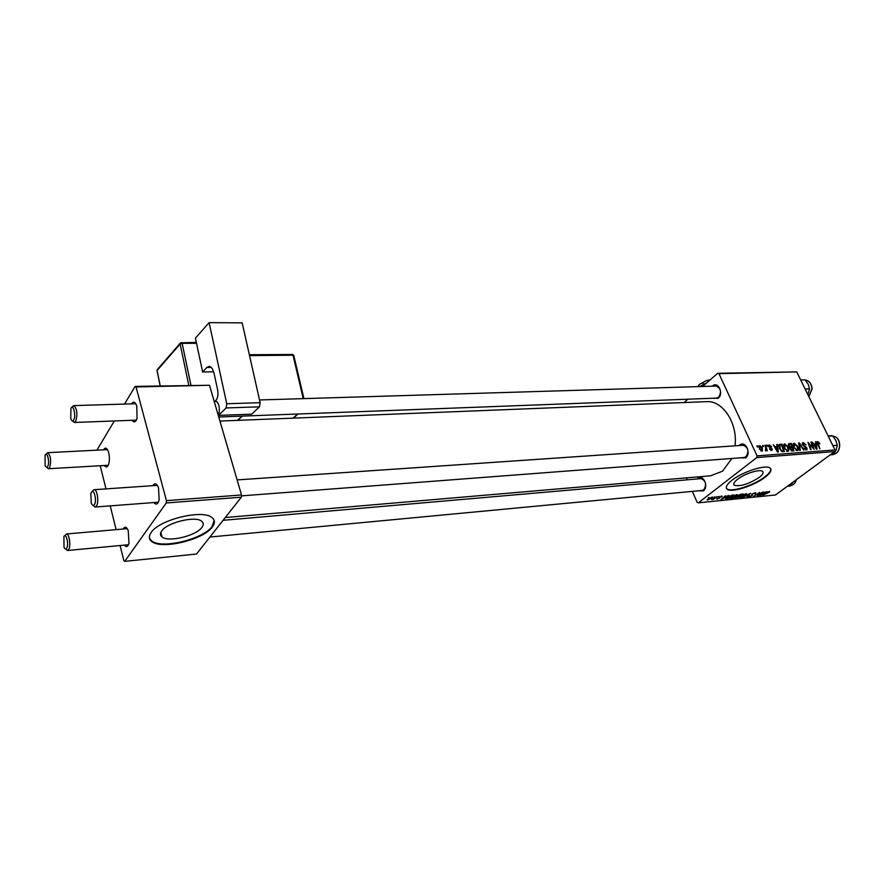 <?xml version="1.0" encoding="UTF-8"?>
<svg xmlns="http://www.w3.org/2000/svg" width="884" height="884" viewBox="0 0 884 884"><rect width="100%" height="100%" fill="white"/><g stroke="black" fill="none" stroke-linecap="round" stroke-linejoin="round"><path stroke-width="1.33" d="M161.673 531.008C159.971 533.439 160.092 535.406 162.026 536.931C168.391 542.533 196.149 535.814 201.906 527.394C203.762 524.908 203.707 522.864 201.718 521.273C195.618 515.604 167.098 522.466 161.673 531.008M151.12 532.555C148.589 536.223 148.799 539.185 151.728 541.472C161.518 549.947 203.397 539.793 212.27 527.052C215.166 523.24 215.099 520.112 212.061 517.67C202.9 509.029 159.23 519.527 151.12 532.555M149.44 538.091L151.573 540.886C161.363 549.373 203.243 539.229 212.116 526.477L214.138 520.356M759.234 477.404C748.637 484.123 740.317 486.741 734.284 485.239C733.002 484.023 734.074 482.067 737.488 479.349C744.571 473.658 760.063 468.774 762.594 471.393C763.875 472.653 762.759 474.653 759.234 477.404M731.919 480.288C726.781 484.399 725.178 487.36 727.123 489.183C731.123 493.095 754.041 485.868 764.991 477.316C770.384 473.128 772.108 470.078 770.163 468.144C766.34 464.155 742.671 471.636 731.919 480.288M726.383 488.145L726.935 488.764C730.935 492.675 753.853 485.46 764.793 476.896C769.235 473.493 771.191 470.774 770.693 468.73M712.294 386.175L712.537 385.965C718.062 380.75 724.073 393.734 718.206 398.308L712.692 398.253M716.305 398.12L718.581 397.236C721.742 391.999 720.935 388.275 716.184 386.065L715.918 386.076M739.19 445.547L739.698 445.072C745.466 440.033 751.72 453.536 745.599 457.901L740.151 457.835M743.864 457.547L745.963 456.763C749.289 451.348 748.361 447.514 743.19 445.271L742.891 445.293M697.233 478.951L697.841 478.377C703.211 473.658 709.067 486.841 703.366 490.896L698.415 490.808M701.929 490.476L703.752 489.769C706.857 484.509 705.94 480.797 701.012 478.62L700.747 478.642M705.664 401.679L707.299 401.612C723.245 400.938 737.853 423.657 735.024 445.823M731.83 458.464L722.537 471.194L710.581 475.791L225.287 517.538M152.888 485.681L153.263 485.051C155.131 482.83 156.888 483.758 158.545 487.858L159.153 500.101L157.982 502.897C156.7 504.554 155.352 504.433 153.949 502.543M157.661 502.256L158.501 501.99M131.55 403.855L131.716 403.568C133.495 401.148 135.175 401.9 136.744 405.822L137.064 418.441L136.18 420.486C134.887 422.353 133.55 422.298 132.169 420.287M135.749 420.154L136.479 419.966M103.594 449.823L103.837 449.381C105.318 447.326 106.765 447.901 108.18 451.138C109.627 455.492 109.793 459.813 108.699 464.1L107.959 465.78C106.82 467.426 105.638 467.338 104.389 465.503M123.252 529.019L123.672 528.278C125.208 526.4 126.71 527.118 128.202 530.444L128.998 543.273L128.014 545.538C126.887 546.997 125.694 546.853 124.434 545.119M127.904 544.787L128.534 544.599M756.781 457.558L757.069 455.868L834.982 449.956L834.695 451.569L756.781 457.558L698.316 502.841L697.144 502.355L692.338 491.382M687.277 479.813L686.426 477.868M757.069 455.868L718.946 373.667L717.731 373.291L702.57 386.474M687.94 399.192L684.094 402.54M717.731 373.291L796.738 371.899L718.946 373.667M784.174 448.298L784.649 443.823L788.13 446.873L788.893 450.199L788.296 451.282L784.174 448.298M777.058 446.542L776.815 444.464L777.467 444.42L778.285 452.044L777.544 452.1L773.246 444.718L775.003 446.685L777.058 446.542L775.776 447.525M817.788 441.525L819.954 443.702L817.976 442.42L819.899 448.95L817.424 443.646L817.788 441.525L817.159 442M802.429 444.807L803.158 442.541L806.075 444.884L803.534 443.392L802.981 444.696L806.981 448L806.893 449.912L803.689 448.055L805.954 449.205L806.418 448.089L802.429 444.807M799.7 450.453L798.65 442.95L799.401 442.906L803.766 450.155L799.434 443.978L800.329 450.409L799.7 450.453M793.688 447.602L794.119 443.171L797.578 446.199L798.362 449.503L797.766 450.575L793.688 447.602M757.245 446.939L756.892 445.856L757.511 445.812L757.886 446.895L757.245 446.939M834.982 449.956L796.738 371.899M788.561 446.022L788.683 443.735L791.401 443.459L793.942 450.884L791.633 450.928L788.561 446.022M815.766 443.801L815.479 441.779L816.098 441.746L817.048 449.16L816.352 449.216L812.087 442.022L813.799 443.945L815.766 443.801L814.473 444.774M812.473 446.564L810.926 442.099L811.512 442.055L814.076 449.392L808.893 443.381L811.103 449.613L810.518 449.647L807.943 442.309L813.125 448.31L812.473 446.564M769.323 444.884L771.688 446.718L769.61 445.569L769.202 446.453L772.152 448.895L772.03 450.42L769.445 448.984L771.323 449.857L771.61 449.061L768.627 446.564L769.323 444.884L768.45 445.569M779.345 444.475L781.887 444.122L784.417 451.591L782.196 451.658L779.533 448.807L779.202 444.575M759.422 449.061L759.776 445.547L762.251 447.624L762.406 451.105L759.422 449.061M762.947 446.531L762.583 445.459L763.201 445.414L763.577 446.486L762.947 446.531M765.654 447.492L764.947 445.293L765.566 445.249L767.389 450.741L766.395 449.647L766.13 450.895L765.467 450.774L765.654 447.492M767.069 446.243L766.715 445.171L767.323 445.127L767.699 446.199L767.069 446.243M718.803 496.443L717.941 497.018L718.803 496.443M714.714 496.852L713.841 497.427L714.714 496.852M736.692 494.631L737.389 494.72L736.438 496.09L733.422 497.869L730.25 498.521L731.256 497.106L736.692 494.631M728.814 495.449L721.001 499.582L725.267 495.802L724.681 496.786L728.814 495.449M741.013 494.244L743.278 494.012L737.245 497.935L734.969 498.046L737.797 495.592L741.013 494.244M750.472 493.305L746.98 496.952L750.019 493.824L742.947 497.361L750.472 493.305M769.566 492.079L762.406 495.383L766.815 492.554L769.577 491.36L769.566 492.079L769.257 491.416M762.66 492.09L757.212 495.913L759.345 492.918L753.676 496.267L759.699 492.388L757.577 495.372L762.66 492.09M698.316 502.841L775.522 494.974L834.695 451.569M767.179 491.637L759.466 495.681L763.809 491.979L763.168 492.941L767.179 491.637M755.058 492.797L755.853 492.874L755.058 493.924L754.428 493.25L752.439 494.001L752.328 495.581L748.737 496.675L749.389 495.725L750.041 496.3L751.72 495.659L751.82 494.101L755.058 492.797M746.085 493.692L746.781 493.78L745.82 495.151L739.665 497.57L740.681 496.156L746.085 493.692M721.687 496.952L719.653 497.007L719.642 498.156L716.681 499.018L718.957 498.278L719.001 497.095L721.499 496.134L722.173 496.2L721.687 496.952L721.333 496.156M732.151 495.117L733.842 494.952L727.808 498.896L725.488 498.985L726.46 497.67L732.151 495.117M712.029 497.073L712.614 497.151L712.018 498.057L707.2 499.99L712.029 497.073M717.046 496.62L713.266 499.449L711.487 499.593L717.046 496.62M709.067 497.416L708.206 497.99L709.067 497.416M166.269 502.963L166.435 500.653L241.52 494.963L241.332 497.195L166.269 502.963L124.699 561.362L123.848 560.622L120.091 545.527M116.135 529.638L110.224 505.88M105.992 488.885L100.235 465.735M241.52 494.963L209.486 385.269L136.037 386.938L135.142 386.396L124.511 404.065M114.345 420.961L96.92 450.155M135.142 386.396L209.486 385.269M166.435 500.653L136.037 386.938M124.699 561.362L196.502 554.036L241.332 497.195M157.463 485.57L156.601 485.427M107.505 449.713L106.953 449.647M127.362 528.787L126.721 528.72M135.871 403.889L135.13 403.745M761.942 494.41L764.207 493.217L762.66 493.371L760.45 495.228L761.942 494.41M751.698 494.189L752.328 495.581M749.079 495.968L749.433 496.742M741.09 495.869L740.505 497.151L742.803 496.918M739.963 496.764L740.372 497.659M742.737 496.675L745.93 494.211L741.212 496.145M737.355 497.537L739.234 496.322L736.074 497.239L737.355 497.537M739.941 495.858L741.974 494.532L738.372 495.548L739.941 495.858M719.134 497.007L719.642 498.156M717.034 498.41L717.333 499.084M718.836 497.239L719.134 497.913L718.847 497.228M723.51 498.278L725.808 497.062L724.173 497.228L721.996 499.117L723.51 498.278M727.919 498.499L732.538 495.471L727.024 497.626L726.305 498.554L727.919 498.499M731.665 496.808L731.09 498.101L733.422 497.869M730.56 497.692L730.98 498.609M733.344 497.615L736.538 495.139L731.797 497.095M707.454 499.361L707.752 500.057M708.239 499.692L711.863 497.471L708.239 499.692M788.307 444.232L789.114 443.613M790.119 444.431L791.401 443.459M793.047 450.055L792.252 447.735L790.672 447.956L790.639 449.238L793.047 450.055L791.832 450.973M791.235 450.741L792.031 450.133M789.81 448.685L790.473 448.188M791.954 446.873L791.103 444.365L789.29 444.586L789.169 446L791.954 446.873L789.777 448.531M789.876 447.58L790.705 446.961M793.092 443.956L794.119 443.171M796.76 450.707L798.362 449.503M797.622 448.973L796.97 446.21L794.152 444.133L794.318 447.647L796.816 449.879L797.622 448.973M796.064 450.442L796.816 449.879M798.716 443.414L799.401 442.906M798.849 444.42L799.434 443.978M802.164 443.293L803.158 442.541M804.904 446.95L805.556 446.453M805.202 449.768L805.954 449.205M815.534 442.166L816.098 441.746M816.131 446.873L815.855 444.674L814.297 444.785L816.396 448.387L816.131 446.873M770.682 450.343L771.323 449.857M776.87 444.884L777.467 444.42M777.379 449.702L777.135 447.437L775.489 447.547L777.611 451.26L777.379 449.702M778.837 445.271L780.185 444.232M780.605 445.105L781.887 444.122M783.522 450.763L781.578 445.028L779.942 445.304L780.163 448.807L781.832 450.752L783.522 450.763L782.318 451.68M781.279 451.183L781.832 450.752M783.589 444.641L784.649 443.823M787.29 451.426L788.893 450.199M788.163 449.669L787.511 446.884L784.672 444.796L784.815 448.332L787.335 450.575L788.163 449.669M786.583 451.16L787.335 450.575M758.936 446.199L759.776 445.547M761.632 450.553L761.676 447.746L759.875 446.298L760.041 449.017L761.632 450.553L761.047 451.017M765.411 450.42L766.395 449.647M94.4 504.631C97.118 500.742 93.958 487.835 91.406 492.366L90.82 493.78L91.284 503.129C92.29 505.526 93.328 506.035 94.4 504.631M92.732 490.731L94.19 489.692C97.306 489.316 99.141 502.377 96.466 506.035L95.041 507.029L93.151 505.416M73.737 419.922C76.289 415.756 73.295 403.546 70.908 408.32L70.764 418.751C71.715 421.071 72.709 421.458 73.737 419.922M72.212 406.817L73.77 405.612C77.085 408.817 77.748 414.055 75.759 421.314L74.234 422.486L72.477 420.861M63.913 536.477L64.002 547.152C64.897 549.119 65.781 549.505 66.665 548.323C69.129 544.809 66.223 532.356 63.913 536.477M64.764 535.781L66.444 533.98C69.306 533.56 71.107 546.301 68.643 549.649L67.438 550.511L65.703 549.008M45.073 455.183L45.117 465.503C45.968 467.415 46.83 467.724 47.681 466.421C50.001 462.641 47.25 450.829 45.073 455.183M46.056 454.354L47.67 452.663C50.775 455.779 51.416 460.807 49.614 467.735L48.322 468.741L46.697 467.227M828.253 436.232L832.673 435.934L835.91 440.541L837.27 445.293L836.209 449.879L833.28 454.597L830.242 454.84M832.861 445.613L837.27 445.293M828.087 435.889L832.673 435.934M805.125 389.026L809.534 388.883L807.954 394.805M800.694 379.987L805.114 379.866L808.263 384.341L809.534 388.883M787.357 486.288L790.384 485.99L792.793 482.299M211.243 367.435L206.834 367.501L202.646 371.987L213.63 371.81M202.646 371.987L195.419 338.141L209.11 322.638L226.746 403.745L260.139 402.684L242.172 322.859L209.11 322.638M260.139 402.684L259.487 406.828L251.752 414.154L218.613 415.381L219.11 412.839C219.762 407.623 218.967 403.889 216.69 401.623L215.475 400.806L216.094 400.176C217.862 397.844 218.37 394.374 217.608 389.767L214.171 373.822C213.055 369.203 211.398 366.716 209.177 366.385L206.834 367.501M259.487 406.828L226.116 407.955L218.613 415.381M226.116 407.955L226.746 403.745M697.785 386.617L699.542 384.308L706.714 380.496L709.885 380.109M702.879 382.894L703.531 384.319M699.52 386.573L706.692 382.894M702.227 386.485L705.045 384.319M697.819 386.562L699.542 384.308L706.714 380.496L710.195 379.844M735.455 497.316L735.808 498.079M718.78 497.294L719.024 497.858M725.963 498.079L726.394 499.04M799.07 445.945L799.666 445.492M803.932 446.475L804.606 445.978M781.765 451.492L782.649 450.829M833.601 454.177C840.286 453.448 841.811 440.84 835.667 436.95L831.325 435.746M808.871 396.662L811.954 388.805C811.435 383.645 809.18 380.706 805.191 379.965C809.291 380.695 811.6 383.645 812.12 388.794L808.893 396.717M796.407 479.647C795.467 483.007 793.6 484.94 790.793 485.46C793.478 484.962 795.291 483.062 796.23 479.78M188.778 385.192L180.137 343.987L157.098 370.473L160.214 385.833M237.531 420.364L241.962 416.121M196.524 343.29L182.148 343.335L190.933 385.148M303.234 398.629L293.024 355.213L249.542 355.6M293.046 418.143L297.687 414.01M303.93 398.607L293.753 355.379L292.394 354.362L293.808 355.633M249.343 354.727L292.085 354.495M160.126 385.833L157.087 370.86L157.562 369.291L180.203 343.246M181.286 342.594L180.137 343.987L182.148 343.335L181.286 342.594M160.844 532.422L162.026 536.931M151.573 540.886L151.728 541.472M734.284 485.239L733.742 484.023M707.299 401.612L219.939 421.06M790.561 448.044L789.799 448.63M789.136 444.707L788.318 445.326M797.18 449.768L796.197 450.52M794.152 444.133L792.959 445.039M803.004 443.591L802.208 444.199M806.33 449.105L805.335 449.846M817.976 442.42L817.225 442.994M769.224 445.724L768.505 446.276M771.522 449.801L770.76 450.387M779.942 445.304L778.793 446.188M787.699 450.475L786.716 451.227M784.672 444.796L783.456 445.724M761.875 450.486L761.124 451.061M759.875 446.298L758.848 447.094M743.19 445.271L237.122 479.913M157.33 485.371L94.19 489.692M744.162 457.525L241.442 495.869M157.871 502.245L95.251 507.018M73.77 405.612L135.771 403.723M214.182 401.336L216.182 401.281M259.52 399.966L716.184 386.065M74.422 422.475L135.948 420.143M218.746 417.005L716.57 398.109M67.615 550.489L128.092 544.765M209.917 537.03L702.183 490.454M66.444 533.98L127.285 528.665M223.1 520.311L701.012 478.62M107.914 465.293L48.476 468.73M107.45 449.624L47.67 452.663M833.601 454.188C840.441 453.448 842.021 440.895 835.789 436.972L831.8 435.713L829.269 435.878M293.411 418.132L298.041 413.988M237.94 420.342L242.371 416.11M157.098 369.965L157.032 370.573M196.336 342.406L180.612 342.782"/></g></svg>
